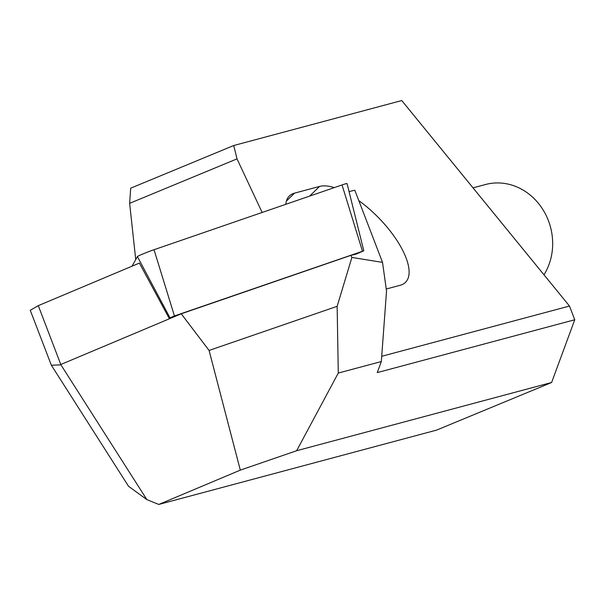 <?xml version="1.0" encoding="UTF-8"?>
<svg xmlns="http://www.w3.org/2000/svg" width="605" height="605" viewBox="0 0 605 605"><rect width="100%" height="100%" fill="white"/><g stroke="black" fill="none" stroke-linecap="round" stroke-linejoin="round"><path stroke-width="0.91" d="M132.049 266.185L137.426 256.588A11.578 0.605 -21 0 1 154.025 249.714L342.044 184.941A11.578 0.605 -21 0 1 347.058 183.565L363.809 250.81L356.05 254.13L350.892 255.363L351.898 257.427L337.144 306.327L338.286 373.058L296.647 450.725L240.314 470.13L158.79 504.449L436.613 430.102L551.624 382.489L296.647 450.725M38.289 305.654L60.923 364.845L51.357 365.246L30.25 310.267L38.289 305.654L139.392 263.092L169.423 318.782L169.967 317.806L174.437 315.954L363.809 250.81M337.144 306.327L209.08 350.446L240.314 470.13M551.624 382.489L574.75 319.758L377.248 372.604L381.324 361.54L338.286 373.058M209.08 350.446L181.243 313.798L350.892 255.363M381.324 361.54L386.534 291.05L382.526 262.388L351.898 257.427M381.717 356.292L569.486 306.047L574.75 319.758M569.486 306.047L401.75 100.551L233.734 145.518L237.016 158.873L262.139 212.468M349.055 191.596L354.817 190.227L382.526 262.388M51.357 365.246L128.547 486.291L146.879 499.632L158.79 504.449M135.739 259.59L129.629 203.333L130.703 188.17L233.734 145.518M386.247 289.016L400.223 285.273A65.121 26.007 45.6 0 0 405.411 282.422A65.121 26.007 45.6 0 0 358.818 200.641M334.323 187.603A65.121 26.007 45.6 0 0 319.546 186.438L294.544 193.131A65.121 26.007 45.6 0 0 289.356 195.982A65.121 26.007 45.6 0 0 285.794 204.316M129.629 203.333L237.016 158.873M181.243 313.798L60.871 364.475M60.923 364.845L146.879 499.632M473.012 187.852L485.505 184.51A57.883 51.78 75 0 1 542.398 208.801A57.883 51.78 75 0 1 543.986 274.806M169.967 317.806L137.426 256.588M174.437 315.954L154.025 249.714M362.463 251.181L342.044 184.941M286.392 201.102L294.544 193.131M309.669 196.096L319.546 186.438"/></g></svg>
